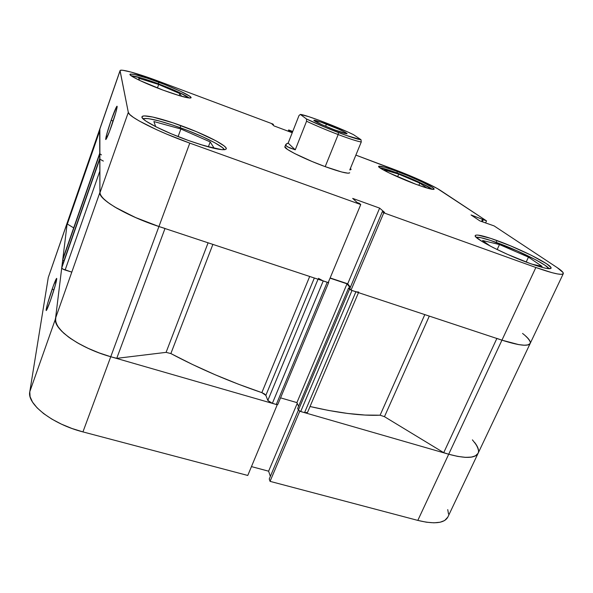 <?xml version="1.0" encoding="UTF-8"?>
<svg xmlns="http://www.w3.org/2000/svg" width="593" height="593" viewBox="0 0 593 593"><rect width="100%" height="100%" fill="white"/><g stroke="black" fill="none" stroke-linecap="round" stroke-linejoin="round"><path stroke-width="0.89" d="M54.282 288.784L53.83 290.066L52.214 288.991C54.912 281.386 56.431 277.895 56.78 278.525C56.483 281.66 54.43 288.828 50.62 300.021L55.438 284.781L56.609 278.369L53.214 286.182L47.522 303.816L46.165 309.494L46.224 310.554L46.565 310.161L50.62 300.021C48.196 306.877 46.714 310.384 46.165 310.554C46.121 308.212 48.137 301.022 52.214 288.991L53.83 290.066L54.282 288.784M82.938 431.904L110.75 356.741L277.242 404.767L247.763 475.46L82.938 431.904L247.763 475.46L277.242 404.767L110.75 356.741L99.617 353.087L88.883 348.691L79.039 343.747L70.53 338.484L63.71 333.14L58.84 327.951L56.076 323.133L55.483 318.871L67.261 222.842L55.483 318.871L29.783 391.743L30.095 396.695L32.548 402.136L37.114 407.851L43.63 413.595L51.85 419.11L61.435 424.143L71.953 428.48L82.938 431.904L110.75 356.741C79.996 348.158 53.192 329.263 55.483 318.871L29.783 391.743L48.278 277.502L29.783 391.743C26.774 404.122 52.51 424.21 82.938 431.904M447.834 517.103L444.683 520.498L440.117 522.233L433.943 522.818L426.411 522.203L417.813 520.402L448.708 454.231L443.72 452.674L448.708 454.231L501.945 340.167C518.705 345.511 528.111 346.631 530.164 343.503L528.622 344.755L524.775 345.252L518.875 344.644L501.945 340.167L517.993 344.489L523.812 345.222L527.852 344.985L530.172 343.48C528.111 346.631 518.705 345.511 501.945 340.167L535.864 267.495C552.706 273.425 561.845 275.486 563.283 273.669C563.669 272.58 561.615 270.556 557.138 267.584L494.132 225.918L479.863 220.892L471.05 214.962L486.512 220.878L440.458 190.427C433.653 185.861 412.35 176.225 394.753 169.672L355.874 155.114L408.347 175.031L421.69 180.798L437.256 188.5L486.512 220.878L471.05 214.962L479.863 220.892L494.132 225.918L557.138 267.584L563.031 272.491L563.172 273.84L561.326 274.344L557.524 273.944L551.861 272.639L535.864 267.495L383.775 212.835L382.366 211.612L349.803 288.583L351.026 290.162L501.945 340.167L535.864 267.495L383.775 212.835L351.026 290.162L501.945 340.167L417.813 520.402L270.052 481.353L269.259 478.966L298.405 410.074L269.259 478.966L270.052 481.353L417.813 520.402C434.335 524.397 444.335 523.308 447.819 517.133L478.084 453.319C475.112 458.404 465.32 458.708 448.708 454.231L299.739 411.26L448.708 454.231L457.87 456.425L465.713 457.373L471.887 457.055L476.12 455.506L478.099 453.289L475.245 456.01L470.857 457.21L464.816 457.322L457.329 456.321L448.708 454.231C465.32 458.708 475.112 458.404 478.084 453.319C479.277 450.539 478.114 446.907 474.608 442.422L477.447 446.848L478.551 450.695M299.739 411.26L270.052 481.353L299.739 411.26M48.722 276.234L67.387 222.301L67.35 224.043L67.402 222.249M251.454 466.602L268.614 471.19L270.356 476.379L268.614 471.19L251.454 466.602M448.523 514.035L447.737 509.609M67.372 222.331L48.278 277.502L67.261 222.842M297.249 403.351L268.614 471.19L297.249 403.351M50.42 300.607L53.83 290.066L50.42 300.607M379.794 167.76C382.707 168.049 388.482 169.798 397.11 173C411.594 178.374 429.162 186.506 432.245 189.337L421.705 183.407L407.28 177.003L392.396 171.288L379.794 167.76M476.164 237.252C479.062 236.911 485.867 238.668 496.578 242.522C517.822 250.12 546.79 264.441 549.074 268.74L544.967 265.234L536.042 259.979L516.977 250.772L490.574 240.439L481.027 237.734L476.164 237.252M142.913 118.674C148.013 117.659 160.451 120.668 180.228 127.695C201.761 135.449 222.901 145.9 224.384 149.74L222.368 147.538L214.666 142.676L202.621 136.753L187.944 130.601L172.615 125.034L158.694 120.824L148.183 118.593L142.913 118.674M131.172 75.771C135.641 76.082 144.699 78.75 158.338 83.776C174.49 89.936 184.801 94.687 189.271 98.03L179.345 92.486L158.338 83.776L142.446 78.335L131.164 75.771M112.929 121.068L109.801 130.69L114.872 115.739L112.929 121.068L111.173 120.171L112.929 121.068M111.61 125.694C108.445 134.574 106.488 139.192 105.739 139.54C105.576 137.739 107.385 131.283 111.173 120.171L106.547 134.87L105.791 139.548L109.357 131.861L115.672 113.055L117.11 107.17L116.984 106.199L116.599 106.681L111.173 120.171C114.649 110.409 116.643 105.821 117.162 106.399C116.969 109.008 115.116 115.442 111.61 125.694M496.986 240.543C520.721 249.023 553.106 265.405 551.038 268.229C549.911 269.607 542.929 268.029 530.105 263.507L542.158 267.391L546.479 268.407L550.904 268.414L550.897 267.428L546.605 263.774L531.469 255.346L510.751 245.932L490.834 238.408L477.795 235.073L475.823 235.147L475.238 235.851L476.09 237.178L482.079 241.507L493.087 247.548L507.467 254.345L530.105 263.507C504.977 254.605 472.539 237.86 475.275 235.547C476.668 234.191 483.903 235.851 496.986 240.543L496.163 242.374L496.986 240.543M397.451 171.54C414.64 177.907 435.262 187.773 434.106 189.197C433.157 190.005 427.027 188.337 415.7 184.193L425.218 187.499L433.424 189.441L434.113 189.182L432.304 187.381L422.661 182.199L407.873 175.647L392.625 169.791L384.598 167.196L378.697 166.262L379.868 167.812L382.033 169.198L389.171 172.941L415.7 184.193C397.851 177.611 377.163 167.604 378.601 166.374C379.75 165.603 386.036 167.33 397.451 171.54L396.873 172.911L397.451 171.54M158.813 82.249C175.899 88.602 191.984 96.274 191.087 97.749C189.293 98.794 179.857 96.222 162.771 90.025L179.731 95.777L189.782 98.067L190.953 97.904L189.827 96.266L180.331 91.166L164.609 84.473L147.568 78.269L134.529 74.503L130.334 74.051L129.934 74.518L132.713 76.786L139.948 80.544L162.771 90.025C145.092 83.487 128.859 75.674 129.934 74.318C132.18 73.376 141.801 76.015 158.813 82.249L158.272 83.754L158.813 82.249M180.858 125.575C204.778 134.188 227.838 145.893 226.244 148.925C223.754 151.178 211.16 148.369 188.455 140.497L204.778 145.871L222.004 149.71L224.91 149.673L226.215 148.991L225.918 147.701L224.065 145.871L216.149 140.904L196.491 131.683L173.06 122.847L152.861 117.058L144.499 115.924L142.453 116.302L142.009 117.332L143.224 118.978L146.086 121.202L156.374 127.006L171.34 133.825L188.455 140.497C163.371 131.564 140.067 119.519 142.009 116.784C142.735 113.982 160.799 118.229 180.858 125.575L180.102 127.651L180.858 125.575M349.714 172.793C348.299 174.046 340.123 172 325.194 166.648L341.724 172.007L348.106 173.208L349.714 172.778M272.899 124.041L158.227 81.1L272.899 124.041L273.477 124.574L271.928 123.989L274.01 125.909L292.238 132.728L274.01 125.909L271.928 123.989L273.477 124.574L273.232 125.197L273.477 124.574L272.899 124.041M486.512 220.878L485.563 222.99L486.512 220.878M384.59 212.413L379.639 208.121L352.679 198.403L357.186 202.554L359.44 203.369L360.744 204.563L189.79 143.121L166.9 134.203L156.322 129.571L139.236 120.987L133.44 117.414L129.763 114.508L128.31 112.373L120.053 70.826L120.661 70.248L122.795 70.278L131.105 72.087L158.227 81.1C138.48 73.665 120.475 68.61 120.06 70.611L128.31 112.373L99.921 192.888L101.025 195.875L104.331 199.552L109.764 203.784L117.132 208.395L136.434 217.95L158.931 226.519L328.196 282.602L360.744 204.563L189.79 143.121L158.931 226.519L328.196 282.602L360.744 204.563L359.44 203.369L357.186 202.554L352.679 198.403L379.639 208.121L384.59 212.413L382.366 211.612L384.59 212.413M292.364 132.402L288.665 129.941L292.734 131.468L288.665 129.941L288.168 131.209L288.665 129.941L290.829 131.068L290.437 132.054L290.829 131.068L292.364 132.402M284.907 146.723L287.427 149.406L294.736 153.58L312.096 161.511L325.194 166.648C304.787 159.235 283.269 148.502 284.899 146.738L285.87 144.336L288.146 143.121L299.005 115.531L300.362 114.427C305.558 114.686 338.136 127.117 353.413 134.618L361.004 139.689C358.298 139.563 350.774 137.183 338.44 132.55L338.18 134.559C350.003 138.992 357.705 141.468 361.27 141.979L361.004 139.689L346.571 135.538L325.209 127.302L306.477 118.971L300.362 114.427L308.656 116.621L319.093 120.275L347.024 131.646L353.413 134.618L361.004 139.689L361.27 141.979C357.705 141.468 350.003 138.992 338.18 134.559C326.068 129.926 315.528 125.486 306.566 121.231L295.255 149.821L289.488 147.82L286.3 145.945L285.767 144.536M530.194 341.746L528.519 338.937L525.079 335.497M99.869 128.94L99.921 192.888L99.646 129.6L120.053 70.826L99.646 129.637M330.138 277.947L347.706 283.795L350.374 287.227L347.706 283.795L379.639 208.121L347.706 283.795L330.138 277.947M128.31 112.373L99.921 192.888C98.935 199.641 127.643 216.341 158.931 226.519L189.79 143.121C158.168 131.876 128.207 116.688 128.31 112.373M482.569 219.21L481.538 221.508L482.569 219.21M483.295 219.692L482.346 221.804L483.295 219.692M288.902 131.483L289.295 130.49L288.902 131.483M351.026 290.162L349.803 288.583L382.366 211.612L383.775 212.835L351.026 290.162M181.591 96.318L179.887 93.598L179.153 95.606L179.887 93.598L158.687 84.473L157.434 87.986L158.687 84.473L138.725 78.239L139.451 80.314L138.725 78.239L158.687 84.473L179.887 93.598L181.591 96.318M214.132 148.176L210.211 141.927L208.439 146.656L210.211 141.927L180.88 129L178.1 136.59L180.88 129L153.883 121.543L155.677 126.657L153.883 121.543L180.88 129L210.211 141.927L214.132 148.176L199.945 144.395L214.132 148.176M542.091 266.405L528.467 257.125L526.176 262.054L528.467 257.125L499.462 244.538L497.171 249.564L499.462 244.538L482.517 240.491L490.381 246.154L482.517 240.491L499.462 244.538L528.467 257.125L542.091 266.405L531.965 264.167L542.091 266.405M427.064 188.063L419.807 183.118L418.851 185.342L419.807 183.118L398.726 174.127L397.584 176.825L398.726 174.127L384.375 169.902L387.362 172.052L384.375 169.902L398.726 174.127L419.807 183.118L427.064 188.063M326.439 124.137C338.677 128.933 345.571 132.12 347.135 133.692C346.482 134.04 342.331 132.78 334.689 129.919L347.009 133.766L345.385 132.387L338.848 129.23L320.65 122.032L313.838 120.386L321.858 124.649L334.689 129.919C322.244 125.041 315.291 121.839 313.83 120.305C314.579 119.979 318.782 121.254 326.439 124.137L325.587 126.265L326.439 124.137M325.194 166.648L338.18 134.559L325.194 166.648M350.782 168.805L351.041 169.554L349.781 169.946L361.27 141.979L349.781 169.946L351.071 169.435M306.566 121.231C315.528 125.486 326.068 129.926 338.18 134.559L338.44 132.55C325.727 127.68 315.076 123.151 306.477 118.971L306.566 121.231L295.255 149.821L288.146 143.121L299.005 115.531L300.362 114.427L306.477 118.971L306.566 121.231M286.678 143.676L288.146 143.121L295.255 149.821L287.553 146.856L286.3 145.945L285.87 144.336M522.559 333.429C528.422 338.003 530.957 341.36 530.164 343.503L563.283 273.669M116.739 358.342L164.987 228.527L116.739 358.342L110.75 356.741L116.739 358.342L166.084 352.361L116.739 358.342M99.913 192.391L55.824 317.433C50.991 327.477 78.358 347.728 110.75 356.741L158.931 226.519L165.01 228.453L158.931 226.519L110.75 356.741L98.875 352.813L87.497 348.054L77.201 342.702L68.514 337.039L61.842 331.361L57.462 325.95L55.527 321.043L55.838 317.381M380.098 415.204L424.818 314.609L380.098 415.204L365.043 415.056L347.743 413.469L328.44 410.423L310.028 406.516C338.381 413.054 361.737 415.952 380.098 415.204L384.464 416.679L429.302 316.099L384.464 416.679L380.098 415.204M261.847 392.64L309.687 276.471L261.847 392.64L238.349 384.175L215.022 374.702L192.362 364.421L170.858 353.569C199.426 368.713 229.75 381.729 261.847 392.64L264.441 393.908L265.849 395.353L314.334 278.006L265.849 395.353L261.847 392.64M212.88 244.398L170.858 353.569L166.084 352.361L208.099 242.811L166.084 352.361L170.858 353.569L212.88 244.398M327.914 282.468L321.68 280.363M100.069 191.954C96.555 198.121 125.975 215.815 158.931 226.519L134.996 217.32L114.968 207.127L107.704 202.309L102.737 197.995L100.232 194.378L99.921 192.814M100.047 159.51L99.906 158.324M99.883 154.113L100.009 153.083M527.11 337.387L529.742 340.701M501.945 340.167L496.89 338.41L501.945 340.167M357.275 292.156L351.226 290.192M350.952 290.066L348.61 287.931L349.9 288.361L348.61 287.931L297.671 408.436L348.61 287.931L349.559 289.162L298.405 410.074L297.671 408.436L298.405 410.074L349.559 289.162L350.952 290.066M350.129 287.805L347.024 283.817L330.049 278.161L347.024 283.817L296.908 402.61L280.556 397.851L296.908 402.61L298.575 406.301L296.908 402.61L347.024 283.817L350.129 287.805M328.707 282.424L328.463 281.971L328.7 282.446L328.233 282.52L328.707 282.424L277.828 404.396L276.271 404.485L270.838 402.795L267.828 400.445L265.849 395.353L267.828 400.445L272.357 403.359L323.237 280.956L327.21 282.275L276.271 404.485L272.357 403.359L323.237 280.956L318.411 278.325M277.806 404.433L276.271 404.485L327.21 282.275M103.352 161.088L99.772 159.139L61.739 267.873C61.872 268.592 62.999 269.318 65.126 270.052L99.824 171.147L65.126 270.052L71.797 272.12L62.673 268.955L61.739 267.873L61.872 266.761L99.772 158.39L61.894 266.702M101.492 154.884L99.75 153.943L62.71 259.971L63.933 260.876L62.814 260.208L62.836 258.919L99.75 153.209L62.836 258.919M73.673 227.882L67.35 224.043L99.654 131.06L67.35 224.043L73.673 227.882M472.413 439.865L476.312 444.824L478.321 449.22M443.72 452.674L384.464 416.679L443.72 452.674L496.86 338.477L443.72 452.674M358.743 292.067L355.904 291.778L304.55 412.646L307.493 412.476L304.55 412.646L299.947 411.253L298.405 410.074L300.695 411.535L304.55 412.646L355.904 291.778L351.997 290.488L300.695 411.535L351.997 290.488M99.876 130.416L99.698 129.252L120.06 70.626M318.033 279.229L267.828 400.445L318.033 279.229M478.084 453.319L530.164 343.503M99.691 129.274L67.387 222.301M358.498 292.638L307.493 412.476"/></g></svg>
